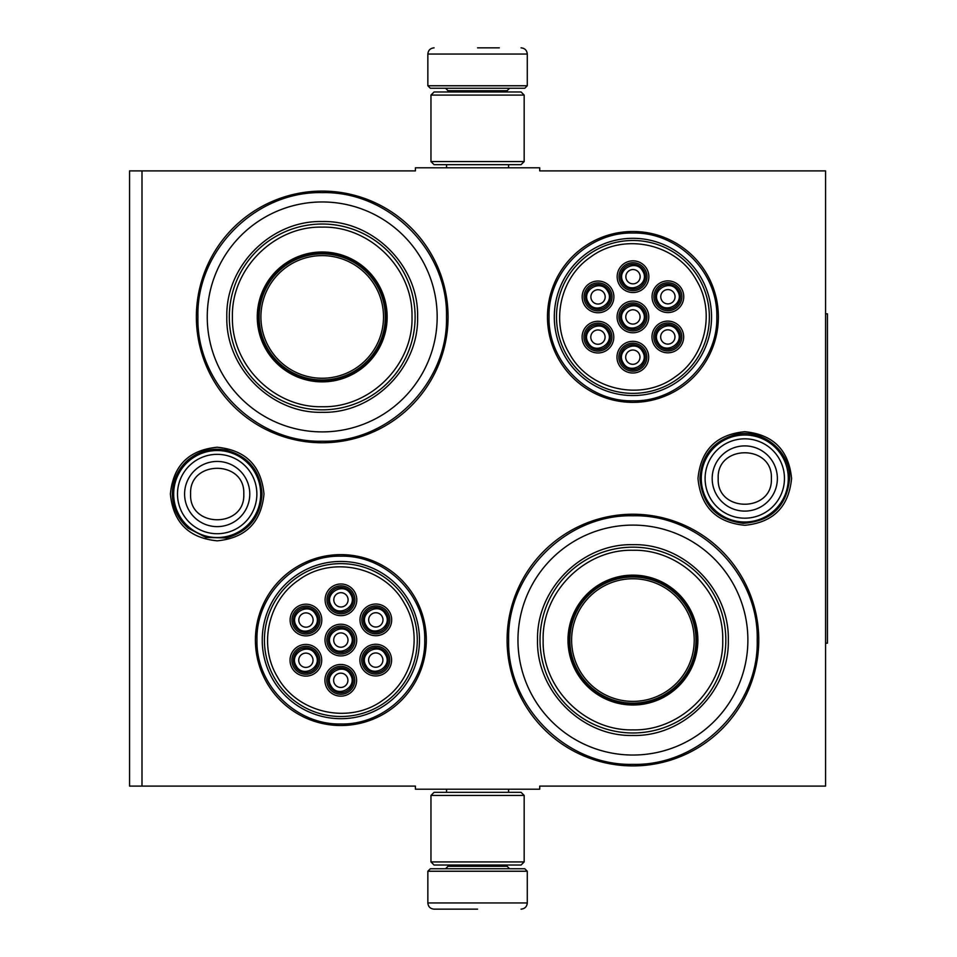 <?xml version="1.0" encoding="UTF-8"?>
<svg xmlns="http://www.w3.org/2000/svg" width="957" height="957" viewBox="0 0 957 957"><rect width="100%" height="100%" fill="white"/><g stroke="black" fill="none" stroke-linecap="round" stroke-linejoin="round"><path stroke-width="1.44" d="M477.567 789.214L483.752 789.214M744.785 431.703C773.208 434.478 788.807 450.077 791.571 478.5C788.807 506.923 773.208 522.522 744.785 525.297C716.362 522.522 700.763 506.923 697.988 478.5C700.763 450.077 716.362 434.478 744.785 431.703M217.191 447.242C245.614 450.017 261.213 465.616 263.988 494.039C261.213 522.462 245.614 538.061 217.191 540.825C188.768 538.061 173.169 522.462 170.394 494.039C173.169 465.616 188.768 450.017 217.191 447.242M141.995 170.896L415.422 170.896L415.422 167.786L539.712 167.786L539.712 170.896L825.568 170.896L825.568 786.104L539.712 786.104L539.712 789.214L415.422 789.214L415.422 786.104L129.566 786.104L129.566 170.896L141.995 170.896L141.995 786.104M340.859 725.514A85.448 85.448 0 0 1 255.411 640.066A85.448 85.448 0 0 1 340.859 554.629A85.448 85.448 0 0 1 426.296 640.066A85.448 85.448 0 0 1 340.859 725.514M632.924 402.371A85.448 85.448 0 0 1 547.476 316.934A85.448 85.448 0 0 1 632.924 231.486A85.448 85.448 0 0 1 718.372 316.934A85.448 85.448 0 0 1 632.924 402.371M322.21 442.768A125.834 125.834 0 0 1 196.376 316.934A125.834 125.834 0 0 1 322.21 191.089A125.834 125.834 0 0 1 448.055 316.934A125.834 125.834 0 0 1 322.21 442.768M632.924 765.911A125.834 125.834 0 0 1 507.09 640.066A125.834 125.834 0 0 1 632.924 514.232A125.834 125.834 0 0 1 758.769 640.066A125.834 125.834 0 0 1 632.924 765.911M482.938 167.786L477.567 167.786M632.924 764.356C566.508 766.067 506.923 706.481 508.634 640.066C506.923 573.662 566.508 514.076 632.924 515.787C699.34 514.076 758.925 573.662 757.214 640.066C758.925 706.481 699.34 766.067 632.924 764.356M632.924 400.816C588.1 401.976 547.883 361.758 549.031 316.934C547.883 272.099 588.1 231.881 632.924 233.041C677.759 231.881 717.965 272.099 716.817 316.934C717.965 361.758 677.759 401.976 632.924 400.816M340.859 723.959C296.024 725.119 255.806 684.901 256.966 640.066C255.806 595.242 296.024 555.024 340.859 556.184C385.683 555.024 425.901 595.242 424.741 640.066C425.901 684.901 385.683 725.119 340.859 723.959M322.21 441.213C255.794 442.924 196.209 383.338 197.92 316.934C196.209 250.519 255.794 190.933 322.21 192.644C388.626 190.933 448.211 250.519 446.5 316.934C448.211 383.338 388.626 442.924 322.21 441.213M427.851 871.241L430.339 868.753L524.795 868.753L527.283 871.241L427.851 871.241L427.851 902.941C428.222 906.71 430.291 908.779 434.071 909.15M477.567 909.15L434.071 909.15L477.567 909.15M527.283 85.759L427.851 85.759L430.339 88.247L524.795 88.247L527.283 85.759L527.283 54.059C526.912 50.29 524.843 48.221 521.063 47.85M477.567 47.85L499.315 47.85M524.173 95.078L430.961 95.078L434.071 91.968L521.063 91.968L524.173 95.078L524.173 161.566L521.063 164.676L434.071 164.676L430.961 161.566L524.173 161.566M430.961 861.922L524.173 861.922L521.063 865.032L434.071 865.032L430.961 861.922L430.961 795.434L524.173 795.434L521.063 792.324L434.071 792.324L430.961 795.434M173.684 494.039A43.496 43.496 0 0 1 217.191 450.532A43.496 43.496 0 0 1 260.687 494.039A43.496 43.496 0 0 1 217.191 537.535A43.496 43.496 0 0 1 173.684 494.039M177.5 494.039A39.68 39.68 0 0 1 217.191 454.348A39.68 39.68 0 0 1 256.871 494.039A39.68 39.68 0 0 1 217.191 533.719A39.68 39.68 0 0 1 177.5 494.039M701.278 478.5A43.496 43.496 0 0 1 744.785 435.004A43.496 43.496 0 0 1 788.281 478.5A43.496 43.496 0 0 1 744.785 521.996A43.496 43.496 0 0 1 701.278 478.5M705.094 478.5A39.68 39.68 0 0 1 744.785 438.82A39.68 39.68 0 0 1 784.465 478.5A39.68 39.68 0 0 1 744.785 518.18A39.68 39.68 0 0 1 705.094 478.5M322.21 201.963A114.96 114.96 0 0 0 207.25 316.934A114.96 114.96 0 0 0 322.21 431.894A114.96 114.96 0 0 0 437.17 316.934A114.96 114.96 0 0 0 322.21 201.963M322.21 380.623A63.7 63.7 0 0 0 385.91 316.934A63.7 63.7 0 0 0 322.21 253.234A63.7 63.7 0 0 0 258.51 316.934A63.7 63.7 0 0 0 322.21 380.623M322.21 251.99A64.944 64.944 0 0 0 257.266 316.934A64.944 64.944 0 0 0 322.21 381.867A64.944 64.944 0 0 0 387.154 316.934A64.944 64.944 0 0 0 322.21 251.99M322.21 227.132C274.145 225.876 230.984 269.144 232.419 317.269C231.367 365.155 274.396 407.957 322.21 406.725C370.275 407.981 413.436 364.713 412.012 316.588C413.053 268.702 370.024 225.9 322.21 227.132M322.21 409.835A92.901 92.901 0 0 0 415.111 316.934A92.901 92.901 0 0 0 322.21 224.022A92.901 92.901 0 0 0 229.309 316.934A92.901 92.901 0 0 0 322.21 409.835M322.21 221.534C373.182 220.23 418.915 265.962 417.599 316.923C418.915 367.895 373.182 413.627 322.21 412.323C271.238 413.627 225.505 367.895 226.821 316.934C225.505 265.962 271.238 220.23 322.21 221.534M322.21 253.856A63.078 63.078 0 0 0 259.132 316.934A63.078 63.078 0 0 0 322.21 380.001A63.078 63.078 0 0 0 385.288 316.934A63.078 63.078 0 0 0 322.21 253.856M322.21 255.615A61.308 61.308 0 0 0 260.902 316.934A61.308 61.308 0 0 0 322.21 378.242A61.308 61.308 0 0 0 383.518 316.934A61.308 61.308 0 0 0 322.21 255.615M386.508 653.894A12.429 12.429 0 0 0 369.534 649.348A12.429 12.429 0 0 0 364.976 666.323A12.429 12.429 0 0 0 381.963 670.869A12.429 12.429 0 0 0 386.508 653.894M385.432 654.516C378.816 641.68 358.241 653.547 366.053 665.701C372.68 678.549 393.243 666.67 385.432 654.516M381.939 656.538A7.142 7.142 0 0 1 379.319 666.299A7.142 7.142 0 0 1 369.558 663.679A7.142 7.142 0 0 1 372.165 653.918A7.142 7.142 0 0 1 381.939 656.538M351.614 633.857A12.429 12.429 0 0 0 334.639 629.311A12.429 12.429 0 0 0 330.093 646.286A12.429 12.429 0 0 0 347.068 650.832A12.429 12.429 0 0 0 351.614 633.857M350.537 634.479C343.922 621.631 323.358 633.51 331.17 645.664C337.785 658.512 358.349 646.633 350.537 634.479M347.044 636.501A7.142 7.142 0 0 1 344.424 646.262A7.142 7.142 0 0 1 334.663 643.642A7.142 7.142 0 0 1 337.283 633.881A7.142 7.142 0 0 1 347.044 636.501M351.709 593.627A12.429 12.429 0 0 0 334.735 589.069A12.429 12.429 0 0 0 330.177 606.044A12.429 12.429 0 0 0 347.164 610.602A12.429 12.429 0 0 0 351.709 593.627M350.633 594.237C344.018 581.401 323.442 593.28 331.254 605.434C337.881 618.27 358.444 606.391 350.633 594.237M347.128 596.259A7.142 7.142 0 0 1 344.52 606.02A7.142 7.142 0 0 1 334.759 603.412A7.142 7.142 0 0 1 337.366 593.651A7.142 7.142 0 0 1 347.128 596.259M316.635 654.05A12.429 12.429 0 0 0 299.661 649.504A12.429 12.429 0 0 0 295.103 666.479A12.429 12.429 0 0 0 312.09 671.036A12.429 12.429 0 0 0 316.635 654.05M315.559 654.672C308.944 641.836 288.368 653.703 296.18 665.857C302.807 678.704 323.37 666.826 315.559 654.672M312.066 656.693A7.142 7.142 0 0 1 309.446 666.455A7.142 7.142 0 0 1 299.685 663.847A7.142 7.142 0 0 1 302.304 654.074A7.142 7.142 0 0 1 312.066 656.693M351.53 674.099A12.429 12.429 0 0 0 334.543 669.541A12.429 12.429 0 0 0 329.998 686.516A12.429 12.429 0 0 0 346.972 691.074A12.429 12.429 0 0 0 351.53 674.099M350.453 674.709C343.826 661.873 323.263 673.752 331.074 685.906C337.689 698.742 358.265 686.863 350.453 674.709M346.948 676.731A7.142 7.142 0 0 1 344.341 686.492A7.142 7.142 0 0 1 334.579 683.884A7.142 7.142 0 0 1 337.187 674.123A7.142 7.142 0 0 1 346.948 676.731M316.731 613.82A12.429 12.429 0 0 0 299.744 609.274A12.429 12.429 0 0 0 295.199 626.249A12.429 12.429 0 0 0 312.173 630.795A12.429 12.429 0 0 0 316.731 613.82M315.654 614.442C309.027 601.594 288.464 613.473 296.275 625.627C302.89 638.463 323.466 626.596 315.654 614.442M312.149 616.464A7.142 7.142 0 0 1 309.542 626.225A7.142 7.142 0 0 1 299.768 623.605A7.142 7.142 0 0 1 302.388 613.844A7.142 7.142 0 0 1 312.149 616.464M386.604 613.664A12.429 12.429 0 0 0 369.617 609.107A12.429 12.429 0 0 0 365.072 626.093A12.429 12.429 0 0 0 382.046 630.639A12.429 12.429 0 0 0 386.604 613.664M385.527 614.286C378.9 601.439 358.337 613.317 366.148 625.471C372.763 638.307 393.339 626.44 385.527 614.286M382.022 616.296A7.142 7.142 0 0 1 379.403 626.069A7.142 7.142 0 0 1 369.641 623.45A7.142 7.142 0 0 1 372.261 613.688A7.142 7.142 0 0 1 382.022 616.296M333.861 627.959A13.984 13.984 0 0 1 352.966 633.079A13.984 13.984 0 0 1 347.846 652.184A13.984 13.984 0 0 1 328.741 647.064A13.984 13.984 0 0 1 333.861 627.959M348.779 653.798A15.85 15.85 0 0 1 327.127 647.997A15.85 15.85 0 0 1 332.928 626.345A15.85 15.85 0 0 1 354.58 632.146A15.85 15.85 0 0 1 348.779 653.798M298.883 648.164A13.984 13.984 0 0 1 317.987 653.272A13.984 13.984 0 0 1 312.867 672.376A13.984 13.984 0 0 1 293.763 667.256A13.984 13.984 0 0 1 298.883 648.164M313.8 673.991A15.85 15.85 0 0 1 292.148 668.189A15.85 15.85 0 0 1 297.95 646.549A15.85 15.85 0 0 1 319.59 652.339A15.85 15.85 0 0 1 313.8 673.991M298.967 607.922A13.984 13.984 0 0 1 318.071 613.042A13.984 13.984 0 0 1 312.951 632.146A13.984 13.984 0 0 1 293.859 627.026A13.984 13.984 0 0 1 298.967 607.922M313.884 633.761A15.85 15.85 0 0 1 292.244 627.959A15.85 15.85 0 0 1 298.046 606.307A15.85 15.85 0 0 1 319.686 612.109A15.85 15.85 0 0 1 313.884 633.761M347.75 692.413A13.984 13.984 0 0 0 352.87 673.321A13.984 13.984 0 0 0 333.778 668.201A13.984 13.984 0 0 0 328.658 687.293A13.984 13.984 0 0 0 347.75 692.413M332.845 666.586A15.85 15.85 0 0 0 327.043 688.227A15.85 15.85 0 0 0 348.683 694.028A15.85 15.85 0 0 0 354.485 672.388A15.85 15.85 0 0 0 332.845 666.586M368.84 607.767A13.984 13.984 0 0 0 363.732 626.871A13.984 13.984 0 0 0 382.824 631.979A13.984 13.984 0 0 0 387.944 612.887A13.984 13.984 0 0 0 368.84 607.767M383.757 633.594A15.85 15.85 0 0 0 389.559 611.954A15.85 15.85 0 0 0 367.907 606.152A15.85 15.85 0 0 0 362.117 627.804A15.85 15.85 0 0 0 383.757 633.594M333.957 587.73A13.984 13.984 0 0 0 328.837 606.822A13.984 13.984 0 0 0 347.929 611.942A13.984 13.984 0 0 0 353.049 592.85A13.984 13.984 0 0 0 333.957 587.73M348.862 613.557A15.85 15.85 0 0 0 354.664 591.916A15.85 15.85 0 0 0 333.024 586.115A15.85 15.85 0 0 0 327.222 607.755A15.85 15.85 0 0 0 348.862 613.557M382.74 672.221A13.984 13.984 0 0 1 363.636 667.101A13.984 13.984 0 0 1 368.756 647.997A13.984 13.984 0 0 1 387.848 653.117A13.984 13.984 0 0 1 382.74 672.221M367.823 646.382A15.85 15.85 0 0 1 389.463 652.184A15.85 15.85 0 0 1 383.673 673.836A15.85 15.85 0 0 1 362.021 668.034A15.85 15.85 0 0 1 367.823 646.382M277.351 676.731C297.137 713.455 349.903 725.011 383.219 699.926C413.663 679.374 423.437 634.802 404.356 603.412C384.57 566.688 331.804 555.132 298.488 580.217C268.044 600.769 258.27 645.341 277.351 676.731M407.048 601.857A76.44 76.44 0 0 0 302.639 573.877A76.44 76.44 0 0 0 274.659 678.286A76.44 76.44 0 0 0 379.068 706.266A76.44 76.44 0 0 0 407.048 601.857M272.769 679.374A78.606 78.606 0 0 0 380.156 708.156A78.606 78.606 0 0 0 408.938 600.769A78.606 78.606 0 0 0 301.551 571.987A78.606 78.606 0 0 0 272.769 679.374M678.585 330.751A12.429 12.429 0 0 0 661.598 326.205A12.429 12.429 0 0 0 657.052 343.18A12.429 12.429 0 0 0 674.027 347.726A12.429 12.429 0 0 0 678.585 330.751M677.508 331.373C670.881 318.537 650.317 330.404 658.129 342.558C664.744 355.406 685.32 343.527 677.508 331.373M674.003 333.395A7.142 7.142 0 0 1 671.383 343.156A7.142 7.142 0 0 1 661.622 340.536A7.142 7.142 0 0 1 664.242 330.775A7.142 7.142 0 0 1 674.003 333.395M643.69 310.714A12.429 12.429 0 0 0 626.715 306.168A12.429 12.429 0 0 0 622.158 323.143A12.429 12.429 0 0 0 639.144 327.689A12.429 12.429 0 0 0 643.69 310.714M642.614 311.336C635.998 298.488 615.423 310.367 623.234 322.521C629.862 335.369 650.425 323.49 642.614 311.336M639.109 313.358A7.142 7.142 0 0 1 636.501 323.119A7.142 7.142 0 0 1 626.739 320.499A7.142 7.142 0 0 1 629.347 310.738A7.142 7.142 0 0 1 639.109 313.358M643.774 270.484A12.429 12.429 0 0 0 626.799 265.926A12.429 12.429 0 0 0 622.253 282.901A12.429 12.429 0 0 0 639.228 287.459A12.429 12.429 0 0 0 643.774 270.484M642.697 271.094C636.082 258.258 615.518 270.137 623.33 282.291C629.945 295.127 650.509 283.248 642.697 271.094M639.204 273.116A7.142 7.142 0 0 1 636.584 282.877A7.142 7.142 0 0 1 626.823 280.269A7.142 7.142 0 0 1 629.443 270.508A7.142 7.142 0 0 1 639.204 273.116M608.712 330.907A12.429 12.429 0 0 0 591.725 326.361A12.429 12.429 0 0 0 587.179 343.336A12.429 12.429 0 0 0 604.154 347.893A12.429 12.429 0 0 0 608.712 330.907M607.635 331.529C601.008 318.693 580.444 330.56 588.256 342.714C594.871 355.561 615.447 343.683 607.635 331.529M604.13 333.55A7.142 7.142 0 0 1 601.522 343.312A7.142 7.142 0 0 1 591.749 340.704A7.142 7.142 0 0 1 594.369 330.931A7.142 7.142 0 0 1 604.13 333.55M643.594 350.956A12.429 12.429 0 0 0 626.62 346.398A12.429 12.429 0 0 0 622.074 363.373A12.429 12.429 0 0 0 639.049 367.931A12.429 12.429 0 0 0 643.594 350.956M642.518 351.566C635.903 338.73 615.339 350.609 623.151 362.763C629.766 375.599 650.329 363.72 642.518 351.566M639.025 353.588A7.142 7.142 0 0 1 636.405 363.349A7.142 7.142 0 0 1 626.644 360.741A7.142 7.142 0 0 1 629.263 350.98A7.142 7.142 0 0 1 639.025 353.588M608.796 290.677A12.429 12.429 0 0 0 591.821 286.131A12.429 12.429 0 0 0 587.275 303.106A12.429 12.429 0 0 0 604.25 307.652A12.429 12.429 0 0 0 608.796 290.677M607.719 291.299C601.104 278.451 580.54 290.33 588.352 302.484C594.967 315.32 615.53 303.453 607.719 291.299M604.226 293.32A7.142 7.142 0 0 1 601.606 303.082A7.142 7.142 0 0 1 591.845 300.462A7.142 7.142 0 0 1 594.464 290.701A7.142 7.142 0 0 1 604.226 293.32M678.669 290.521A12.429 12.429 0 0 0 661.694 285.964A12.429 12.429 0 0 0 657.148 302.95A12.429 12.429 0 0 0 674.123 307.496A12.429 12.429 0 0 0 678.669 290.521M677.592 291.143C670.977 278.296 650.413 290.174 658.225 302.328C664.84 315.164 685.403 303.297 677.592 291.143M674.099 293.153A7.142 7.142 0 0 1 671.479 302.926A7.142 7.142 0 0 1 661.718 300.307A7.142 7.142 0 0 1 664.337 290.545A7.142 7.142 0 0 1 674.099 293.153M625.938 304.816A13.984 13.984 0 0 1 645.03 309.936A13.984 13.984 0 0 1 639.922 329.041A13.984 13.984 0 0 1 620.818 323.921A13.984 13.984 0 0 1 625.938 304.816M640.843 330.655A15.85 15.85 0 0 1 619.203 324.854A15.85 15.85 0 0 1 625.005 303.202A15.85 15.85 0 0 1 646.645 309.003A15.85 15.85 0 0 1 640.843 330.655M590.947 325.021A13.984 13.984 0 0 1 610.052 330.129A13.984 13.984 0 0 1 604.932 349.233A13.984 13.984 0 0 1 585.84 344.113A13.984 13.984 0 0 1 590.947 325.021M605.865 350.848A15.85 15.85 0 0 1 584.225 345.046A15.85 15.85 0 0 1 590.026 323.406A15.85 15.85 0 0 1 611.667 329.196A15.85 15.85 0 0 1 605.865 350.848M591.043 284.779A13.984 13.984 0 0 1 610.147 289.899A13.984 13.984 0 0 1 605.027 309.003A13.984 13.984 0 0 1 585.923 303.883A13.984 13.984 0 0 1 591.043 284.779M605.96 310.618A15.85 15.85 0 0 1 584.308 304.816A15.85 15.85 0 0 1 590.11 283.164A15.85 15.85 0 0 1 611.762 288.966A15.85 15.85 0 0 1 605.96 310.618M639.826 369.27A13.984 13.984 0 0 0 644.946 350.178A13.984 13.984 0 0 0 625.842 345.058A13.984 13.984 0 0 0 620.722 364.15A13.984 13.984 0 0 0 639.826 369.27M624.909 343.443A15.85 15.85 0 0 0 619.107 365.084A15.85 15.85 0 0 0 640.759 370.885A15.85 15.85 0 0 0 646.561 349.245A15.85 15.85 0 0 0 624.909 343.443M660.916 284.624A13.984 13.984 0 0 0 655.796 303.728A13.984 13.984 0 0 0 674.9 308.836A13.984 13.984 0 0 0 680.02 289.744A13.984 13.984 0 0 0 660.916 284.624M675.833 310.451A15.85 15.85 0 0 0 681.635 288.811A15.85 15.85 0 0 0 659.983 283.009A15.85 15.85 0 0 0 654.181 304.661A15.85 15.85 0 0 0 675.833 310.451M626.022 264.587A13.984 13.984 0 0 0 620.902 283.679A13.984 13.984 0 0 0 640.006 288.799A13.984 13.984 0 0 0 645.126 269.707A13.984 13.984 0 0 0 626.022 264.587M640.939 290.414A15.85 15.85 0 0 0 646.741 268.773A15.85 15.85 0 0 0 625.088 262.972A15.85 15.85 0 0 0 619.287 284.612A15.85 15.85 0 0 0 640.939 290.414M674.805 349.078A13.984 13.984 0 0 1 655.712 343.958A13.984 13.984 0 0 1 660.82 324.854A13.984 13.984 0 0 1 679.925 329.974A13.984 13.984 0 0 1 674.805 349.078M659.887 323.239A15.85 15.85 0 0 1 681.54 329.041A15.85 15.85 0 0 1 675.738 350.693A15.85 15.85 0 0 1 654.098 344.891A15.85 15.85 0 0 1 659.887 323.239M569.415 353.588C589.201 390.312 641.968 401.868 675.295 376.783C705.74 356.231 715.501 311.659 696.433 280.269C676.647 243.545 623.88 231.989 590.565 257.074C560.108 277.626 550.347 322.198 569.415 353.588M699.124 278.714A76.44 76.44 0 0 0 594.704 250.734A76.44 76.44 0 0 0 566.735 355.143A76.44 76.44 0 0 0 671.144 383.123A76.44 76.44 0 0 0 699.124 278.714M564.845 356.231A78.606 78.606 0 0 0 672.233 385.013A78.606 78.606 0 0 0 701.003 277.626A78.606 78.606 0 0 0 593.615 248.844A78.606 78.606 0 0 0 564.845 356.231M632.924 525.106A114.96 114.96 0 0 0 517.964 640.066A114.96 114.96 0 0 0 632.924 755.037A114.96 114.96 0 0 0 747.884 640.066A114.96 114.96 0 0 0 632.924 525.106M632.924 703.766A63.7 63.7 0 0 0 696.624 640.066A63.7 63.7 0 0 0 632.924 576.377A63.7 63.7 0 0 0 569.224 640.066A63.7 63.7 0 0 0 632.924 703.766M632.924 575.133A64.944 64.944 0 0 0 567.991 640.066A64.944 64.944 0 0 0 632.924 705.01A64.944 64.944 0 0 0 697.868 640.066A64.944 64.944 0 0 0 632.924 575.133M632.924 550.275C584.859 549.019 541.698 592.287 543.133 640.412C542.081 688.298 585.11 731.1 632.924 729.868C680.989 731.124 724.15 687.856 722.726 639.731C723.767 591.845 680.738 549.043 632.924 550.275M632.924 732.978A92.901 92.901 0 0 0 725.825 640.066A92.901 92.901 0 0 0 632.924 547.165A92.901 92.901 0 0 0 540.023 640.066A92.901 92.901 0 0 0 632.924 732.978M632.924 544.677C683.896 543.373 729.629 589.105 728.313 640.066C729.629 691.038 683.896 736.77 632.924 735.466C581.952 736.77 536.219 691.038 537.535 640.077C536.219 589.105 581.952 543.373 632.924 544.677M632.924 578.758A61.308 61.308 0 0 1 694.232 640.066A61.308 61.308 0 0 1 632.924 701.385A61.308 61.308 0 0 1 571.616 640.066A61.308 61.308 0 0 1 632.924 578.758M632.924 576.999A63.078 63.078 0 0 1 696.002 640.066A63.078 63.078 0 0 1 632.924 703.144A63.078 63.078 0 0 1 569.846 640.066A63.078 63.078 0 0 1 632.924 576.999M825.568 313.824L827.434 313.824L827.434 643.176L825.568 643.176M385.264 318.753L385.886 318.573M385.91 316.408L385.288 316.6M448.055 865.032L448.055 866.276L507.09 866.276L509.567 868.753M527.283 871.241L527.283 902.941L427.851 902.941M507.09 91.968L507.09 90.724L448.055 90.724L445.567 88.247M427.851 85.759L427.851 54.059L527.283 54.059M249.777 494.039A32.598 32.598 180 0 0 217.191 461.441A32.598 32.598 180 0 0 184.593 494.039A32.598 32.598 0 0 0 217.191 526.625A32.598 32.598 0 0 0 249.777 494.039M243.784 494.039C245.447 459.743 188.936 459.743 190.599 494.039C188.936 528.336 245.447 528.336 243.784 494.039M777.371 478.5A32.598 32.598 180 0 0 744.785 445.902A32.598 32.598 180 0 0 712.187 478.5A32.598 32.598 0 0 0 744.785 511.098A32.598 32.598 0 0 0 777.371 478.5M771.378 478.5C773.041 444.204 716.53 444.204 718.193 478.5C716.53 512.796 773.041 512.796 771.378 478.5M446.56 789.214L446.56 792.324M508.574 789.214L508.574 792.324M507.09 865.032L507.09 866.276M448.055 866.276L445.567 868.753M527.283 902.941C526.912 906.71 524.843 908.779 521.063 909.15M446.56 167.786L446.56 164.676M508.574 167.786L508.574 164.676M448.055 91.968L448.055 90.724M507.09 90.724L509.567 88.247M427.851 54.059C428.222 50.29 430.291 48.221 434.071 47.85M430.961 95.078L430.961 161.566M524.173 861.922L524.173 795.434M789.621 478.5C786.75 506.385 771.342 521.326 743.374 523.312C716.889 520.022 702.414 505.081 699.95 478.5C701.445 455.747 713.132 441.165 735 434.741C761.784 427.779 790.566 450.843 789.621 478.5M262.027 494.039C260.46 517.091 248.545 531.733 226.283 537.942L206.042 537.463L188.074 528.132C177.858 519.053 172.619 507.688 172.356 494.039C172.619 480.378 177.858 469.014 188.074 459.946C199.295 450.783 212.035 447.517 226.283 450.137C248.545 456.345 260.46 470.976 262.027 494.039"/></g></svg>
